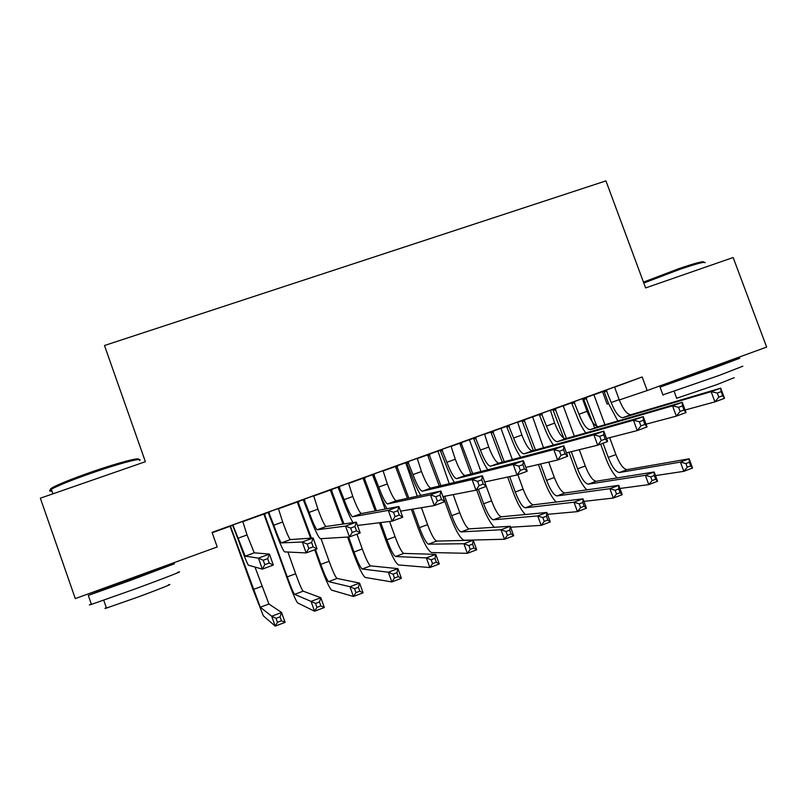 <?xml version="1.0" encoding="UTF-8"?>
<svg xmlns="http://www.w3.org/2000/svg" width="807" height="807" viewBox="0 0 807 807"><rect width="100%" height="100%" fill="white"/><g stroke="black" fill="none" stroke-linecap="round" stroke-linejoin="round"><path stroke-width="1.21" d="M212.18 532.741L230.136 526.255M242.725 521.705L263.879 514.069M278.365 508.824L297.279 501.994M313.62 496.083L330.345 490.041M348.513 483.474L363.089 478.208M383.043 470.995L395.511 466.496M405.689 462.815L406.587 462.492M417.199 458.648L427.609 454.896M437.888 451.174L440.279 450.316M451.012 446.432L459.395 443.406M469.785 439.654L473.628 438.262M484.472 434.337L490.878 432.027M501.359 428.235L506.635 426.328M517.59 422.374L522.048 420.76M532.63 416.937L539.308 414.526M550.374 410.521L552.926 409.603M563.599 405.75L571.659 402.834M582.825 398.799L583.501 398.547M594.275 394.663L602.536 391.677L607.106 404.085L608.559 403.591M104.486 345.517L605.936 180.879L645.62 287.928L733.159 257.524L766.65 347.091L647.184 390.548L642.16 376.97L212.059 532.378L217.204 546.964L75.293 598.592L40.35 498.191L145.391 461.705L104.486 345.517M263.828 514.009L268.176 512.415M283.459 506.665L262.305 514.341L268.045 512.263L273.21 525.367C278.869 541.013 282.642 549.849 284.538 551.877L306.166 552.926L302.272 542.011L313.146 538.007L317.03 548.911L306.166 552.926L308.788 548.447L313.156 546.843L311.603 542.455L307.235 544.069L308.788 548.447M283.469 506.695L278.375 508.531L282.672 521.998C286.455 532.418 289.007 538.289 290.328 539.59L313.146 538.007L311.603 542.455M330.295 489.99L338.072 487.156M353.032 481.527L337.941 487.004M353.042 481.547L348.523 483.181M395.46 466.436L405.689 462.744M421.173 456.903L400.887 464.257L406.395 462.27L411.499 475.081C414.606 483.595 417.713 490.374 420.83 495.407M421.183 456.923L417.209 458.366M480.922 471.5L469.755 440.723L469.785 439.553L473.578 438.201L454.21 445.202L459.344 443.346L460.121 444.223L470.935 474.042M484.482 434.055L473.437 438.05M532.63 416.866L522.008 420.709M553.309 409.159L533.841 416.22L539.126 414.314L544.17 426.842C546.934 434.287 550.021 440.36 553.41 445.05M553.32 409.179L550.384 410.238M596.746 393.675L583.461 398.497M596.746 393.695L594.275 394.593L594.255 395.702L604.937 424.754M617.395 385.998L598.31 392.918L603.495 391.052L604.282 391.95L608.508 403.45L617.859 421.002M617.405 386.028L614.944 386.916L614.934 388.076L619.191 399.636C623.115 409.411 626.989 414.455 630.792 414.758L720.722 388.147L724.504 398.325L714.931 401.866L685.093 410.027M602.536 391.677L603.666 391.254M614.944 387.067L642.16 376.97M585.519 397.518L571.467 402.622M585.529 397.548L582.825 398.517L582.805 399.697L587.072 411.318C590.986 421.153 594.739 426.267 598.32 426.661L682.228 402.3L686.031 412.548L676.337 416.13L646.054 424.179M566.292 404.68L550.374 410.43M566.302 404.7L563.599 405.679L563.579 406.799L574.352 436.194M552.876 409.553L550.374 410.45M520.787 420.911L501.117 428.043L506.453 426.116L511.517 438.715C514.331 446.342 517.398 452.545 520.727 457.317M520.797 420.931L517.6 422.091M512.344 459.546L501.329 429.304L501.359 428.144L506.463 426.298L490.827 431.977M454.724 444.778L440.087 450.094M454.724 444.808L451.022 446.15M427.559 454.835L437.898 451.103M387.279 469.149L366.782 476.584L372.35 474.577L377.464 487.458C380.773 496.537 383.94 503.629 386.997 508.733M387.289 469.18L383.053 470.713M363.039 478.158L372.471 474.718M318.432 494.025L303.18 499.573M318.442 494.055L313.63 495.791M297.228 501.934L303.301 499.715M242.736 521.413L232.537 525.095M244.894 520.848L242.725 521.604L244.884 520.828M230.086 526.204L232.668 525.246M619.312 399.959L647.184 390.548M606.138 390.063L611.192 402.542C615.116 412.337 618.959 417.39 622.711 417.723L711.138 391.667L720.722 388.147L721.125 391.637L717.282 393.059L718.805 397.145L722.648 395.733L721.125 391.637M718.805 397.145L714.931 401.866L711.138 391.667L717.282 393.059M606.925 390.971L604.282 391.95M722.648 395.733L724.504 398.325M617.103 477.905C612.876 473.477 609.083 466.819 605.734 457.952L600.64 444.102M594.729 428.003L583.441 398.476M609.678 437.656L615.892 454.573C619.756 464.196 623.488 469.21 627.1 469.634L689.138 458.8L692.547 468.03L683.842 471.328L655.496 475.616M585.862 397.609L597.14 427.125M603.051 443.214L608.266 457.418C612.12 467.051 615.832 472.085 619.393 472.529L680.422 462.088L689.138 458.8L689.37 462.25L685.879 463.571L687.251 467.273L690.742 465.952L689.37 462.25M687.251 467.273L683.842 471.328L680.422 462.088L685.879 463.571M586.608 398.466L584.207 399.354M690.742 465.952L692.547 468.03M573.928 401.704L578.992 414.253C582.906 424.099 586.628 429.243 590.159 429.657L672.534 405.871L682.228 402.3L682.47 405.881L678.576 407.313L680.099 411.429L683.993 409.996L682.47 405.881M585.791 432.945C582.321 428.335 579.224 422.384 576.501 415.091L571.447 402.602M680.099 411.429L676.337 416.13L672.534 405.871L678.576 407.313M574.725 402.612L572.264 403.52M683.993 409.996L686.031 412.548M541.386 413.466L546.47 426.076C550.374 435.992 553.965 441.207 557.264 441.711L633.445 420.235L643.27 416.634L647.073 426.943L637.258 430.575L606.501 438.473M550.384 410.218L554.631 423.11C558.535 433.006 562.166 438.201 565.515 438.685L643.27 416.634L643.32 420.296L639.376 421.748L640.909 425.894L644.854 424.442L643.32 420.296M640.909 425.894L637.258 430.575L633.445 420.235L639.376 421.748M542.193 414.374L539.923 415.212M644.854 424.442L647.073 426.943M586.739 489.879C582.543 485.451 578.7 478.591 575.199 469.311L568.955 452.263M564.174 439.21L552.866 409.532M579.305 449.721L585.267 465.972C589.11 475.646 592.742 480.74 596.141 481.254L654.154 471.994L657.584 481.275L648.778 484.614L619.947 488.477M555.105 408.715L566.433 438.443M571.285 451.688L577.56 468.837C581.403 478.531 585.004 483.645 588.343 484.17L645.348 475.313L654.154 471.994L654.255 475.515L650.714 476.846L652.096 480.579L655.627 479.247L654.255 475.515M652.096 480.579L648.778 484.614L645.348 475.313L650.714 476.846M555.862 409.583L553.632 410.41M655.627 479.247L657.584 481.275M556.134 502.065C551.988 497.687 548.064 490.595 544.372 480.78L538.42 464.469M533.356 450.588L521.988 420.689M532.63 416.836L543.494 447.784M548.71 462.078L554.338 477.482C558.172 487.216 561.682 492.381 564.87 492.976L618.787 485.33L622.217 494.671L613.31 498.04L583.955 501.389M524.056 419.943L535.475 450.003M540.569 463.975L546.561 480.377C550.394 490.121 553.874 495.306 557.001 495.932L609.88 488.689L618.787 485.33L618.737 488.931L615.156 490.283L616.538 494.035L620.109 492.684L618.737 488.931M616.538 494.035L613.31 498.04L609.88 488.689L615.156 490.283M524.812 420.81L522.765 421.567M620.109 492.684L622.217 494.671M643.461 282.127L678.576 268.761C695.483 263.001 703.875 260.802 703.775 262.154M705.116 262.739C705.237 261.367 696.643 263.637 679.312 269.538L643.804 283.035M742.803 366.217L718.765 375.578L662.92 394.875M721.327 364.623L739.817 358.207L715.688 367.316L660.045 387.098L677.92 380.268M734.229 377.676L716.939 384.596L676.69 398.255M721.408 364.865L678.001 380.5M51.477 489.728C49.348 489.748 50.175 488.78 53.948 486.813C61.544 483.02 74.173 478.037 91.847 471.863C118.296 462.663 141.296 456.681 138.37 459.556M139.53 460.504C144.15 456.974 120.273 463.097 92.149 472.892C74.032 479.227 61.08 484.331 53.292 488.205L51.315 489.284C48.834 490.817 49.035 491.413 51.941 491.07M177.479 572.435C186.891 569.46 163.478 578.579 133.044 589.695L91.433 604.393C88.699 605.24 88.649 605.099 91.292 603.989M154.883 570.66L174.433 563.78L129.856 580.596L88.306 595.425L108.007 587.738M168.36 584.863C175.24 582.795 158.202 589.614 136.423 597.594L106.474 608.064C104.517 608.629 104.476 608.498 106.342 607.661M154.974 570.922L108.098 588M508.511 425.339L513.615 438.03C517.499 448.006 520.969 453.292 524.036 453.897L593.871 434.791L603.807 431.14L607.631 441.52L597.684 445.192L566.443 452.878M517.6 422.061L521.857 435.023C525.75 444.99 529.251 450.256 532.368 450.841L603.807 431.14L603.676 434.892L599.692 436.365L601.225 440.541L605.21 439.069L603.676 434.892M601.225 440.541L597.684 445.192L593.871 434.791L599.692 436.365M509.328 426.257L507.25 427.024M605.21 439.069L607.631 441.52M475.303 437.344L480.417 450.094C484.291 460.141 487.63 465.508 490.454 466.214L553.794 449.529L563.861 445.827L567.684 456.278L557.617 460L525.841 467.404M484.482 434.025L488.749 447.068C492.623 457.095 496.002 462.441 498.877 463.127L563.861 445.827L563.538 449.681L559.503 451.163L561.036 455.37L565.082 453.877L563.538 449.681M487.721 469.775C484.472 464.913 481.406 458.558 478.521 450.72L473.416 438.019M561.036 455.37L557.617 460L553.794 449.529L559.503 451.163M476.12 438.262L474.244 438.958M565.082 453.877L567.684 456.278M525.357 514.513C521.241 510.296 517.206 502.912 513.242 492.361L507.664 477.028M502.287 462.229L490.807 431.957M517.862 474.687L523.107 489.103C526.931 498.897 530.32 504.143 533.286 504.829L583.017 498.827L586.457 508.218L577.449 511.628L547.509 514.321M492.694 431.271L504.224 461.715M509.641 476.594L515.249 492.028C519.072 501.833 522.432 507.099 525.337 507.805L574.009 502.216L583.017 498.827L582.815 502.499L579.194 503.861L580.576 507.643L584.187 506.271L582.815 502.499M580.576 507.643L577.449 511.628L574.009 502.216L579.194 503.861M493.47 432.149L491.594 432.845M584.187 506.271L586.457 508.218M494.479 527.274C490.444 523.521 486.218 515.784 481.809 504.052L476.685 489.91M441.752 449.469L446.876 462.29C450.73 472.398 453.948 477.855 456.52 478.662L513.202 464.449L523.4 460.706L527.233 471.227L517.045 475L484.684 481.991L491.574 500.834C495.377 510.69 498.655 516.006 501.389 516.793L546.833 512.465L550.283 521.917L541.174 525.367L510.589 527.223M461.029 442.71L472.69 473.598M478.38 489.284L483.635 503.79C487.438 513.655 490.686 518.992 493.37 519.799L537.724 515.905L546.833 512.465L546.48 516.218L542.818 517.6L544.211 521.403L547.862 520.021L546.48 516.218M544.211 521.403L541.174 525.367L537.724 515.905L542.818 517.6M461.806 443.588L460.121 444.223M547.862 520.021L550.283 521.917M451.022 446.12L455.289 459.233C459.153 469.321 462.401 474.758 465.034 475.535L523.4 460.706L522.886 464.65L518.79 466.153L520.333 470.39L524.429 468.877L522.886 464.65M454.422 482.455C451.234 477.502 448.157 470.965 445.182 462.835L440.067 450.074M520.333 470.39L517.045 475L513.202 464.449L518.79 466.153M442.569 450.397L440.904 451.012M524.429 468.877L527.233 471.227M444.697 496.265L451.708 515.673C455.501 525.599 458.618 531.016 461.069 531.914L501.026 529.745L510.246 526.265L513.696 535.777L504.486 539.268L464.086 540.246C460.383 538.794 455.713 530.663 450.074 515.865L443.104 496.577M439.301 486.066L427.539 454.815M437.898 451.073L449.237 483.696M453.181 494.61L459.728 512.687C463.511 522.603 466.668 528 469.18 528.878L510.246 526.265L509.731 530.098L506.029 531.5L507.421 535.323L511.113 533.921L509.731 530.098M429.062 454.27L440.874 485.693M507.421 535.323L504.486 539.268L501.026 529.745L506.029 531.5M429.838 455.148L428.335 455.713M511.113 533.921L513.696 535.777M407.838 461.725L412.982 474.617C416.826 484.785 419.902 490.323 422.222 491.231L472.095 479.57L482.425 475.767L486.268 486.369L475.948 490.182L442.932 496.608M417.209 458.336L421.486 471.52C425.329 481.678 428.446 487.196 430.827 488.074L482.425 475.767L481.718 479.812L477.573 481.335L479.116 485.602L483.262 484.069L481.718 479.812M479.116 485.602L475.948 490.182L472.095 479.57L477.573 481.335M408.665 462.653L407.212 463.198M483.262 484.069L486.268 486.369M412.791 509.126L419.469 527.667C423.241 537.664 426.237 543.151 428.456 544.16L463.914 543.736L473.235 540.226L476.695 549.799L467.374 553.33L431.473 552.533C428.113 550.929 423.635 542.677 418.016 527.788L411.378 509.368M407.404 498.333L395.44 466.416M405.689 462.714L417.29 496.184M421.446 507.694L427.559 524.651C431.331 534.638 434.358 540.105 436.637 541.083L473.235 540.226L472.559 544.14L468.817 545.552L470.209 549.406L473.941 547.983L472.559 544.14M396.762 465.942L408.796 498.03M470.209 549.406L467.374 553.33L463.914 543.736L468.817 545.552M397.548 466.819L396.237 467.314M473.941 547.983L476.695 549.799M373.58 474.102L378.735 487.065C382.558 497.304 385.504 502.932 387.562 503.941L430.464 494.873L440.915 491.029L444.778 501.702L434.317 505.565L400.554 511.154M383.053 470.683L387.33 483.948C391.163 494.166 394.139 499.765 396.267 500.754L440.915 491.029L440.007 495.165L435.81 496.719L437.364 501.006L441.56 499.462L440.007 495.165M437.364 501.006L434.317 505.565L430.464 494.873L435.81 496.719M374.408 475.041L373.167 475.505M441.56 499.462L444.778 501.702M380.722 522.573L386.906 539.782C390.659 549.839 393.523 555.418 395.501 556.517L426.358 557.899L435.79 554.348L439.26 563.982L429.838 567.553L398.527 564.94C395.531 563.185 391.244 554.812 385.645 539.833L379.502 522.724M375.275 510.942L363.019 478.137M373.127 475.454L385.131 509.086M389.589 521.463L395.077 536.746C398.84 546.783 401.735 552.341 403.772 553.41L435.79 554.348L434.953 558.343L431.16 559.776L432.562 563.649L436.345 562.217L434.953 558.343M364.149 477.724L376.466 510.72M432.562 563.649L429.838 567.553L426.358 557.899L431.16 559.776M364.935 478.612L363.826 479.035M436.345 562.217L439.26 563.982M338.95 486.611L344.125 499.654C347.938 509.953 350.742 515.663 352.538 516.783L388.288 510.387L398.88 506.493L402.743 517.237L392.152 521.151L357.481 525.458M348.523 483.151L352.81 496.497C356.623 506.786 359.468 512.465 361.334 513.555L398.88 506.493L397.76 510.73L393.503 512.294L395.057 516.621L399.314 515.048L397.76 510.73M353.002 522.623C350.026 517.569 346.717 510.014 343.076 499.967L337.921 486.984M395.057 516.621L392.152 521.151L388.288 510.387L393.503 512.294M339.787 487.549L338.769 487.942M399.314 515.048L402.743 517.237M348.624 536.988L354.011 552.028C357.753 562.146 360.487 567.805 362.222 569.006L388.369 572.224L397.912 568.632L401.392 578.326L391.859 581.938L365.248 577.469C362.625 575.562 358.52 567.069 352.952 551.988L347.605 537.048M342.965 524.076L330.275 489.97M352.578 521.907L352.841 522.643M356.966 534.153L362.262 548.952C366.005 559.059 368.779 564.698 370.574 565.868L397.912 568.632L396.903 572.718L393.07 574.16L394.472 578.054L398.295 576.612L396.903 572.718M331.213 489.627L343.953 523.925M394.472 578.054L391.859 581.938L388.369 572.224L393.07 574.16M332 490.525L331.082 490.878M398.295 576.612L401.392 578.326M303.967 499.261L309.152 512.374C312.945 522.744 315.608 528.535 317.131 529.765L345.557 526.093L356.291 522.149L360.174 532.973L349.441 536.937L320.308 538.703C318.008 536.847 314.014 528.141 308.324 512.596L303.16 499.543M313.641 495.76L317.928 509.177C321.731 519.537 324.424 525.307 326.018 526.507L356.291 522.149L354.959 526.487L350.652 528.081L352.205 532.428L356.523 530.835L354.959 526.487M352.205 532.428L349.441 536.937L345.557 526.093L350.652 528.081M304.804 500.199L304.007 500.511M356.523 530.835L360.174 532.973M315.466 549.486L320.783 564.386C324.505 574.574 327.117 580.314 328.59 581.615L349.935 586.719L359.589 583.078L363.079 592.832L353.436 596.494L331.627 590.129C329.377 588.071 325.473 579.456 319.925 564.275L314.75 549.749M310.624 538.188L297.208 501.914M321.045 538.662L329.125 561.289C332.847 571.447 335.49 577.176 337.033 578.448L359.589 583.078L358.409 587.254L354.535 588.717L355.937 592.641L359.811 591.168L358.409 587.254M297.934 501.651L311.421 538.128M355.937 592.641L353.436 596.494L349.935 586.719L354.535 588.717M298.731 502.549L298.025 502.832M359.811 591.168L363.079 592.832M268.6 512.031L273.795 525.226C277.578 535.666 280.09 541.547 281.35 542.889L302.272 542.011L307.235 544.069M269.447 512.98L268.882 513.212M313.156 546.843L317.03 548.911M264.333 513.797L287.221 576.874C290.934 587.123 293.395 592.953 294.626 594.366L311.058 601.386L320.823 597.705L324.313 607.52L314.548 611.222L297.662 602.92C295.796 600.701 292.094 591.955 286.576 576.682L263.808 513.988M287.928 552.049L295.644 573.737C299.357 583.975 301.858 589.776 303.15 591.158L320.823 597.705L319.461 601.961L315.537 603.444L316.939 607.389L320.863 605.906L319.461 601.961M316.939 607.389L314.548 611.222L311.058 601.386L315.537 603.444M265.13 514.705L264.625 514.906M320.863 605.906L324.313 607.52M232.86 524.953L245.177 556.154L258.422 558.131L269.437 554.086L273.331 565.061L262.315 569.127L248.374 565.193C246.902 562.993 243.351 554.026 237.712 538.269L232.517 525.075M242.736 521.383L247.043 534.95L254.255 552.825L269.437 554.086L267.662 558.646L263.233 560.27L264.797 564.688L269.225 563.054L267.662 558.646M264.797 564.688L262.315 569.127L258.422 558.131L263.233 560.27M269.225 563.054L273.331 565.061M230.378 526.073L260.298 607.237L271.707 616.225L281.582 612.503L285.093 622.379L275.207 626.121L263.344 615.842L252.884 589.221L230.066 526.184M255.002 567.069L268.913 604.009L281.582 612.503L280.049 616.851L276.075 618.344L277.487 622.318L281.451 620.815L280.049 616.851M277.487 622.318L275.207 626.121L271.707 616.225L276.075 618.344M281.451 620.815L285.093 622.379M619.191 399.636L611.192 402.542M630.993 414.707L622.903 417.673M615.892 454.573L608.266 457.418M627.1 469.634L619.393 472.529M587.072 411.318L578.992 414.253M598.512 426.621L590.331 429.617M554.631 423.11L546.47 426.076M565.687 438.655L557.435 441.681M585.267 465.972L577.56 468.837M596.141 481.254L588.343 484.17M554.338 477.482L546.561 480.377M564.87 492.976L557.001 495.932M521.857 435.023L513.615 438.03M532.529 450.81L524.187 453.867M488.749 447.068L480.417 450.094M499.019 463.097L490.585 466.194M523.107 489.103L515.249 492.028M533.286 504.829L525.337 507.805M491.574 500.834L483.635 503.79M501.389 516.793L493.37 519.799M455.289 459.233L446.876 462.29M465.165 475.515L456.641 478.642M459.728 512.687L451.708 515.673M469.18 528.878L461.069 531.914M421.486 471.52L412.982 474.617M430.948 488.064L422.333 491.221M427.559 524.651L419.469 527.667M436.637 541.083L428.456 544.16M387.33 483.948L378.735 487.065M396.368 500.743L387.663 503.931M395.077 536.746L386.906 539.782M403.772 553.41L395.501 556.517M352.81 496.497L344.125 499.654M361.415 513.555L352.619 516.783M362.262 548.952L354.011 552.028M370.574 565.868L362.222 569.006M317.928 509.177L309.152 512.374M326.089 526.507L317.201 529.765M329.125 561.289L320.783 564.386M337.033 578.448L328.59 581.615M282.672 521.998L273.795 525.226M290.379 539.601L281.391 542.899M295.644 573.737L287.221 576.874M303.15 591.158L294.626 594.366M247.043 534.95L238.075 538.219M254.286 552.835L245.207 556.164M261.831 586.326L253.317 589.493M268.913 604.009L260.298 607.237M630.792 414.758L622.711 417.723M598.32 426.661L590.159 429.657M565.515 438.685L557.264 441.711M663.021 395.137L660.045 387.098M674.168 391.445L676.78 398.507M678.031 380.581L677.618 379.472M53.948 486.813L53.292 488.205M91.433 604.393L88.306 595.425M103.74 600.216L106.474 608.064M52.899 493.834L51.315 489.284M108.138 588.121L107.674 586.81M532.368 450.841L524.036 453.897M498.877 463.127L490.454 466.214M465.034 475.535L456.52 478.662M430.827 488.074L422.222 491.231M396.267 500.754L387.562 503.941M361.334 513.555L352.538 516.783M326.018 526.507L317.131 529.765M290.328 539.59L281.35 542.889M254.255 552.825L245.177 556.154"/></g></svg>
